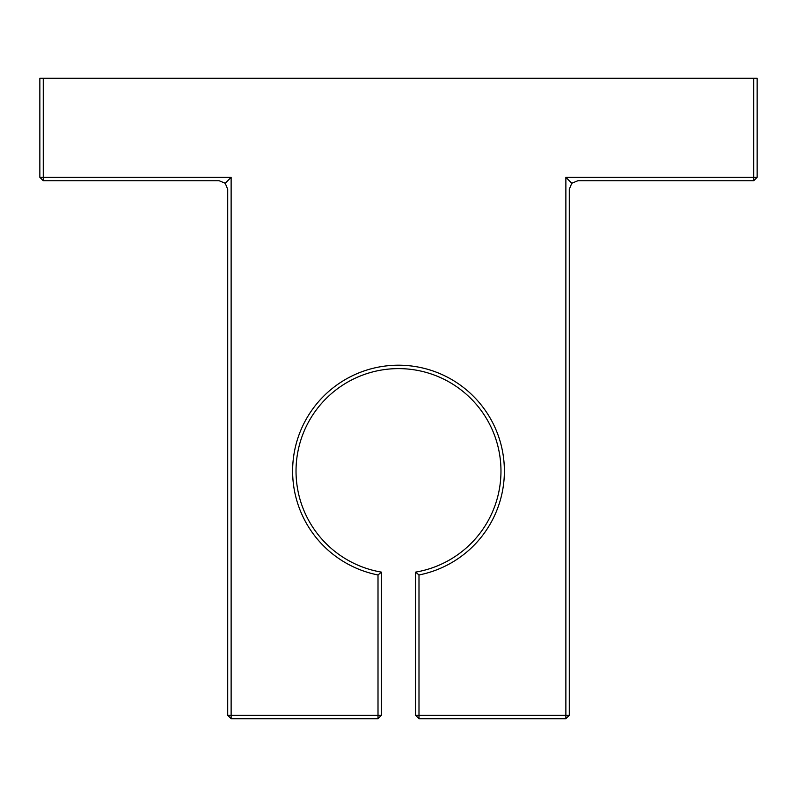 <?xml version="1.0" encoding="UTF-8"?>
<svg xmlns="http://www.w3.org/2000/svg" width="797" height="797" viewBox="0 0 797 797"><rect width="100%" height="100%" fill="white"/><g stroke="black" fill="none" stroke-linecap="round" stroke-linejoin="round"><path stroke-width="1.2" d="M753.733 78.275L757.15 78.275L757.15 177.332L753.733 177.332L753.733 78.275L43.267 78.275L43.267 177.332L231.13 177.332L231.13 715.308L378.007 715.308L378.007 574.966A105.891 105.891 0 0 1 310.432 412.298A105.891 105.891 0 0 1 486.568 412.298A105.891 105.891 0 0 1 418.993 574.966L418.993 715.308L565.87 715.308L565.87 177.332L753.733 177.332L753.733 180.75L577.825 180.75L571.788 183.25L565.87 177.332M571.788 183.25L569.287 189.287L569.287 715.308L565.87 715.308L565.87 718.725L418.993 718.725L418.993 715.308L415.576 715.308L415.576 572.126A102.474 102.474 0 0 0 484.247 414.978A102.474 102.474 0 0 0 312.753 414.978A102.474 102.474 0 0 0 381.424 572.126L381.424 715.308L378.007 715.308L378.007 718.725L231.13 718.725L231.13 715.308L227.713 715.308L227.713 189.287L225.212 183.25L231.13 177.332M225.212 183.25L219.175 180.75L43.267 180.75L43.267 177.332L39.85 177.332L39.85 78.275L43.267 78.275M757.15 177.332L753.733 180.75M569.287 715.308L565.87 718.725M418.993 718.725L415.576 715.308M415.576 572.126L418.993 574.966M381.424 572.126L378.007 574.966M381.424 715.308L378.007 718.725M231.13 718.725L227.713 715.308M43.267 180.75L39.85 177.332"/></g></svg>
